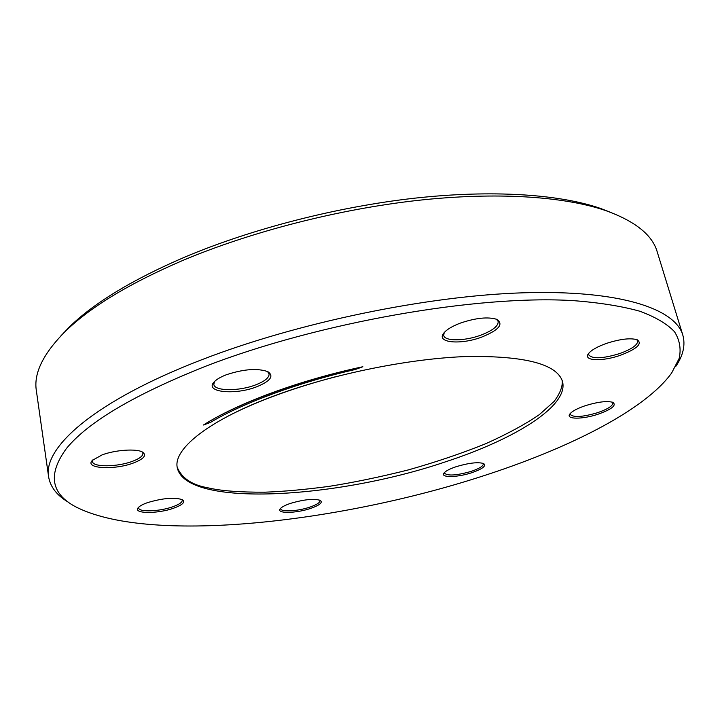 <?xml version="1.0" encoding="UTF-8"?>
<svg xmlns="http://www.w3.org/2000/svg" width="720" height="720" viewBox="0 0 720 720"><rect width="100%" height="100%" fill="white"/><g stroke="black" fill="none" stroke-linecap="round" stroke-linejoin="round"><path stroke-width="1.08" d="M177.192 467.244C181.764 478.143 191.907 484.974 207.63 487.737C220.266 490.815 239.346 492.3 264.87 492.183C283.455 491.517 304.749 489.6 328.752 486.423C354.15 482.391 380.718 476.874 408.447 469.881C436.077 462.069 461.853 453.339 485.793 443.682C507.726 433.809 525.6 424.107 539.415 414.576L554.13 401.4C560.079 393.417 562.77 386.46 562.203 380.538M335.331 376.794C293.004 388.044 257.49 401.022 228.771 415.746M444.906 462.024C514.512 439.425 569.061 406.008 562.5 381.51C556.983 364.104 525.213 355.77 467.19 356.499C410.427 358.407 335.025 373.527 276.885 394.884C209.547 419.418 172.98 448.866 177.255 467.622C185.562 507.861 336.015 498.96 444.906 462.024M290.547 503.361C304.056 499.428 313.965 498.438 320.292 500.382C323.037 502.506 319.752 505.206 310.437 508.482C295.794 513.495 275.679 513.729 280.35 508.662C281.853 506.925 285.246 505.152 290.547 503.361M280.809 508.167L280.764 508.797C280.98 512.226 297.765 511.245 309.654 507.195C316.557 504.846 319.995 502.668 319.959 500.679L319.671 500.112M456.399 466.614C468.99 462.897 478.071 461.871 483.651 463.545C486.567 465.876 482.589 468.936 471.717 472.734C457.281 477.567 439.911 477.846 444.015 473.031C445.752 470.934 449.874 468.792 456.399 466.614M444.465 472.518L444.438 473.148C447.651 476.091 456.507 475.515 471.015 471.438C479.214 468.657 483.318 466.128 483.327 463.851L483.012 463.293M585.342 405.684C598.014 401.814 607.212 400.707 612.945 402.381C616.716 405.333 611.793 409.266 598.167 414.18C582.48 419.499 565.398 419.49 569.862 413.982C572.085 411.219 577.242 408.456 585.342 405.684M570.276 413.469L570.24 414.396C573.399 417.645 582.471 417.096 597.474 412.731C607.698 409.185 612.819 405.918 612.837 402.939L612.315 402.147M606.438 343.404C620.109 339.003 630.36 337.788 637.191 339.75C642.654 343.71 637.065 348.885 620.424 355.275C602.082 361.8 582.579 360.954 588.501 353.61C591.327 350.082 597.303 346.68 606.438 343.404M588.861 353.151L588.708 354.861C592.389 359.127 602.703 358.695 619.641 353.583C631.755 349.146 637.776 344.934 637.686 340.929L636.624 339.543M460.53 323.037C475.947 317.88 488.034 316.647 496.8 319.347C503.91 324.162 498.888 330.066 481.734 337.086C460.413 345.195 435.357 342.756 443.925 332.937C446.895 329.391 452.43 326.097 460.53 323.037M444.186 332.613L443.727 335.43C444.717 341.433 464.706 341.19 480.762 335.178C492.651 330.606 498.456 326.025 498.168 321.453L496.413 319.194M226.431 374.724C243.63 369.081 257.427 368.046 267.822 371.637C274.248 376.038 270.522 381.087 256.662 386.802C234.927 395.415 203.94 392.238 214.173 381.924C216.567 379.35 220.653 376.947 226.431 374.724M214.452 381.618L213.822 384.426C214.452 391.239 238.977 391.383 255.528 384.93C264.816 381.312 269.334 377.613 269.082 373.824L267.453 371.457M102.069 454.914C115.254 449.883 136.593 448.452 142.533 452.088C146.97 455.256 143.946 458.883 133.461 462.987C114.372 470.349 83.799 468.621 92.466 460.296L102.069 454.914M92.889 459.873L92.511 461.592C92.727 467.352 117.369 467.073 132.363 461.349C139.518 458.667 143.028 455.994 142.893 453.33L142.011 451.827M147.555 502.623C162.846 498.105 174.465 497.133 182.403 499.689C185.58 502.056 182.637 504.9 173.556 508.221C157.302 514.098 132.147 513.783 138.366 507.537C139.887 505.881 142.947 504.243 147.555 502.623M138.843 507.06L138.699 508.005C138.825 512.316 159.543 511.515 172.62 506.826C179.1 504.531 182.313 502.335 182.241 500.238L181.8 499.401M205.425 366.336C134.532 394.587 88.245 421.92 66.564 448.326C47.889 473.724 50.625 493.056 74.781 506.34C146.781 544.329 336.006 523.458 481.239 476.541C567.522 448.911 644.661 410.526 671.697 372.915L679.176 358.38C681.264 348.93 679.707 340.047 674.505 331.722C667.053 323.838 655.47 317.007 639.756 311.211C621.621 306.153 599.445 302.625 573.219 300.627C477.783 294.714 318.744 322.362 205.425 366.336M675.594 366.696C683.199 355.572 685.602 345.033 682.812 335.07C675.117 308.727 620.235 289.881 523.71 292.788C427.455 295.695 297.252 322.632 201.42 359.874C95.004 400.86 42.849 447.435 48.618 476.829C50.328 487.026 56.997 495.54 68.616 502.371M682.812 335.07L657.216 251.856C652.401 235.017 635.247 221.256 605.754 210.6C564.273 196.38 496.512 191.673 417.285 200.439C338.049 209.331 251.199 231.678 183.024 260.343C129.555 283.32 90.324 306.999 65.34 331.398C43.2 353.601 33.534 373.347 36.351 390.636L48.618 476.829M611.838 212.814L600.228 208.323C559.242 194.265 492.624 189.594 414.891 198.153C337.158 206.838 252.045 228.753 185.13 256.95C132.633 279.531 94.05 302.877 69.372 326.979L60.786 335.988M203.436 425.007C237.6 403.236 298.611 380.457 362.853 366.741C300.186 380.151 236.232 403.992 203.436 425.007L210.312 422.496C242.082 403.344 298.665 382.311 355.293 369.504L362.853 366.741M600.228 208.323L605.754 210.6M69.372 326.979L65.34 331.398"/></g></svg>
